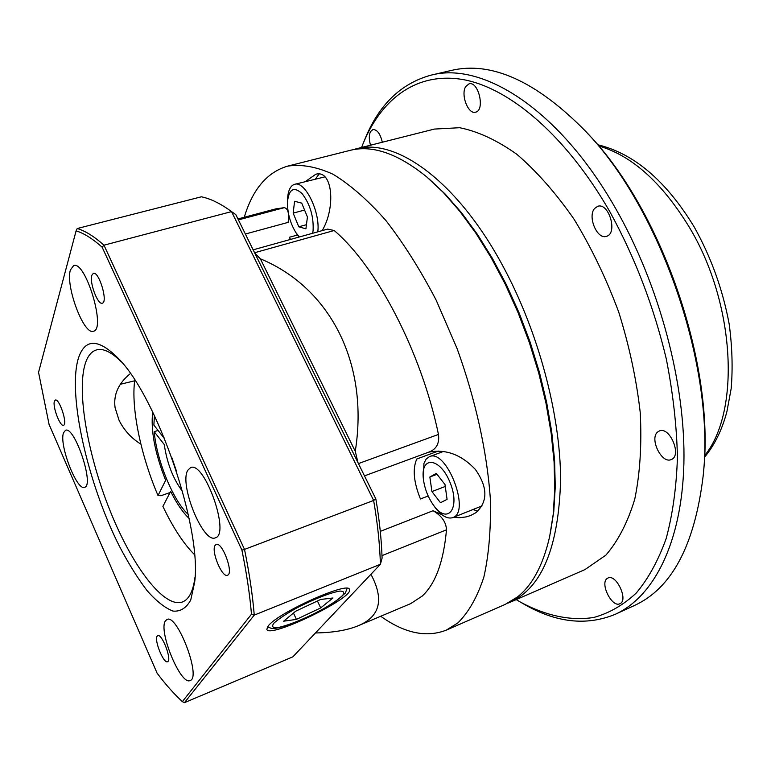 <?xml version="1.0" encoding="UTF-8"?>
<svg xmlns="http://www.w3.org/2000/svg" width="771" height="771" viewBox="0 0 771 771"><rect width="100%" height="100%" fill="white"/><g stroke="black" fill="none" stroke-linecap="round" stroke-linejoin="round"><path stroke-width="1.16" d="M588.022 133.923C662.27 210.724 715.189 365.464 703.518 471.64M615.412 614.236L634.157 605.62C671.676 588.591 694.661 545.463 703.123 476.237C715.527 367.912 661.036 208.584 584.9 130.53C535.816 80.994 491.233 60.967 451.141 70.479L431.047 75.153C482.463 61.314 559.264 109.212 615.537 208.334C659.61 285.135 685.872 384.777 683.887 463.863C681.786 543.035 653.663 596.783 615.412 614.236C586.558 626.158 556.007 622.756 523.76 604.04L521.745 602.874M516.194 599.607L520.386 602.084C545.28 615.547 570.318 621.195 593.853 617.446C609.196 613.205 623.325 605.071 636.258 593.044C648.276 578.742 658.232 560.604 666.144 538.63C672.649 514.594 676.418 487.542 677.43 457.473C676.736 426.055 673.035 393.258 666.327 359.084C653.837 306.694 635.044 257.61 609.919 211.832C566.512 136.159 510.344 88.549 464.007 79.75C417.545 71.269 382.079 98.004 363.372 142.943L361.57 147.473M363.96 141.488L364.837 139.329C378.869 104.789 400.939 83.393 431.047 75.153M352.723 149.786L355.537 148.996C395.436 137.286 456.924 180.549 502.769 265.822C538.187 331.038 560.401 414.162 560.604 479.649C558.792 546.793 542.08 587.608 510.489 602.103L507.781 603.192M465.78 86.487C460.441 94.37 468.151 114.715 475.534 112.181C485.345 110.532 478.579 80.801 469.047 83.837L465.78 86.487M594.634 208.449C587.251 216.439 597.226 239.964 606.478 236.311C618.091 233.565 608.888 202.137 597.679 206.329L594.634 208.449M657.74 431.943C649.115 438.381 661.691 464.229 671.233 459.555C682.296 455.902 669.758 425.978 659.301 430.999L657.74 431.943M607.249 578.433C599.587 583.155 611.981 608.03 619.894 603.712C628.779 600.445 616.222 573.518 607.953 578.028L607.249 578.433M382.339 142.221C380.296 133.769 377.154 129.528 372.923 129.509L370.475 131.668C368.895 135.156 368.914 139.667 370.533 145.208M510.489 602.103L585.025 569.557L605.833 555.178C618.063 541.069 627.719 522.372 634.774 499.097C640.046 473.423 641.867 444.626 640.248 412.707C636.518 379.621 629.338 346.063 618.708 312.043C606.276 278.63 591.405 247.703 574.096 219.272C555.824 193.039 536.751 171.384 516.869 154.316C497.025 140.235 477.953 131.369 459.641 127.707L434.391 129.075L355.537 148.996M163.982 437.147L163.953 437.957L153.872 425.081L154.441 415.617M176.405 470.975L171.702 457.232M188.24 514.45C173.167 500.764 156.465 459.882 154.229 431.702L164.29 444.597C166.979 463.198 173.089 478.858 182.602 491.59M154.229 431.702L158.065 430.44M91.826 275.276C89.253 282.369 97.782 305.21 102.264 303.196C108.335 302.357 98.987 270.958 93.349 273.32L91.826 275.276M215.128 545.348C210.83 550.831 222.087 578.134 227.484 575.224C234.114 573.576 222.193 541.271 216.15 544.471L215.128 545.348M157.139 636.171C153.959 640.103 163.693 664.014 167.567 661.72C172.328 660.545 161.987 633.174 157.737 635.651L157.139 636.171M54.394 401.277C52.409 406.558 60.167 426.989 63.511 425.255C67.964 424.57 59.357 398.106 55.31 400.072L54.394 401.277M268.221 625.956L266.805 629.348C269.012 639.053 355.113 597.342 349.417 589.43C348.791 580.948 278.013 612.608 268.221 625.956M130.405 373.559C118.397 383.264 113.289 394.646 115.091 407.724L119.013 420.147C124.015 430.218 131.311 438.217 140.891 444.154M121.481 361.985C111.458 352 103.063 347.991 96.317 349.967C91.373 351.528 87.701 356.048 85.292 363.507C76.416 391.745 87.923 455.863 110.292 511.269C132.554 566.714 164.146 608.676 182.496 601.949C189.04 599.375 193.213 591.068 195.034 577.036M78.372 358.303C84.945 338.392 98.196 338.353 118.117 358.207C157.014 396.39 202.05 528.077 194.678 582.076L190.726 600.05C186.274 608.097 180.347 611.779 172.955 611.075C164.946 607.962 156.301 601.11 147.01 590.538C137.595 578.144 128.343 563.273 119.235 545.897C87.586 482.983 67.414 394.347 78.372 358.303M70.412 269.956C65.207 285.723 83.866 335.51 93.426 331.222C106.34 329.612 85.6 260.444 73.659 265.571L70.412 269.956M187.777 470.291C178.911 484.246 203.178 543.969 215.369 537.801C230.558 534.438 204.411 460.538 190.562 467.64L187.777 470.291M165.495 620.78C157.891 630.331 180.722 685.911 190.158 680.523C201.636 677.67 177.157 613.398 166.979 619.479L165.495 620.78M63.521 432.791C58.818 444.424 76.878 491.3 84.588 487.291C94.679 485.672 74.585 425.631 65.506 430.295L63.521 432.791M76.098 230.857L38.55 372.354L49.084 424.435L157.13 673.228C165.659 684.532 174.073 694.006 182.361 701.62L251.481 614.208C249.804 594.605 246.624 573.258 241.921 550.157L102.129 247.173C92.626 238.711 83.952 233.276 76.098 230.857L77.225 228.524L201.376 196.798C209.722 198.513 218.694 202.677 228.303 209.288L231.531 211.611L103.969 245.178L244.513 549.405L373.627 500.446L231.531 211.611L235.81 214.608L375.863 498.972C379.438 520.126 381.52 539.845 382.088 558.127L380.392 564.285L254.257 615.104L184.452 702.66L292.884 656.825L380.392 564.285C379.843 544.663 377.588 523.384 373.627 500.446L375.863 498.972M259.172 262.044L353.301 453.155M230.066 210.531L235.81 214.608M77.225 228.524C85.282 230.915 94.197 236.466 103.969 245.178L102.129 247.173M241.921 550.157L244.513 549.405C249.351 573.132 252.599 595.029 254.257 615.104L251.481 614.208M184.452 702.66L182.361 701.62M170.063 492.534L161.023 495.705L158.016 495.541L165.649 480.304C154.913 453.175 150.596 430.401 152.687 411.993M134.78 380.036C130.819 407.367 140.765 455.43 158.016 495.541M189.078 518.391C182.804 512.436 176.665 503.434 170.661 491.378L162.903 506.383C172.993 527.576 183.527 543.651 194.485 554.619M320.63 599.472L295.63 611.239L283.651 621.204L296.411 619.383L320.697 607.924L332.918 597.988L320.63 599.472M317.421 600.985L320.697 607.924M293.462 613.041L296.411 619.383M120.257 384.305L134.684 380.797M438.256 451.074L416.793 459.015C412.437 468.807 413.651 482.126 420.446 498.972L428.184 495.994M297.442 235.03L289.26 237.295L290.551 239.415M370.928 574.299C384.382 599.51 380.122 616.675 358.13 625.782L410.673 603.635L422.18 596.099C435.509 583.772 443.604 561.673 446.486 529.822L382.002 555.621M380.72 616.26C404.505 633.261 426.363 637.887 446.303 630.129L457.887 622.91C468.691 612.241 477.355 596.947 483.88 577.026C488.92 554.561 491.069 528.434 490.337 498.625C487.041 451.941 475.562 399.677 457.164 348.762L436.184 300.198C420.368 269.86 403.561 243.241 385.751 220.333C367.796 200.065 350.246 184.712 333.082 174.265C316.505 166.729 301.355 164.03 287.622 166.141C267.113 172.222 252.657 189.261 244.262 217.268M238.412 219.889L284.297 207.659L275.681 208.902L237.95 218.945M284.297 207.659C288.046 208.507 289.318 213.413 288.123 222.385L289.192 216.767M305.422 181.522L315.753 174.275C332.561 169.244 336.031 207.303 322.182 230.625M253.148 249.823L327.598 229.112L334.171 230.51L254.584 252.734M358.438 463.583L438.468 434.439C421.409 352.135 376.364 266.101 334.171 230.51M438.468 434.439C439.576 443.209 436.521 449.04 429.302 451.941L364.49 475.871M428.58 452.211C445.648 448.789 461.251 454.533 475.379 469.452C487.85 487.291 488.024 501.709 475.88 512.696L470.638 515.529L466.108 516.907L459.892 517.688L453.319 517.399M441.908 514.691L433.071 510.73C441.677 515.77 446.149 522.14 446.486 529.822M428.811 178.679L445.243 194.119L461.54 212.738L477.374 234.297L492.457 258.478L506.48 284.875L519.143 312.987L530.197 342.314L539.411 372.258L546.62 402.24L551.699 431.693L554.58 460.046L555.265 486.79L553.78 511.491L550.243 533.754M446.303 630.129L505.15 604.435L517.514 596.927C532.433 585.141 543.15 565.027 549.656 536.587L553.25 514.074L554.763 489.074L554.079 461.983L551.169 433.244L546.022 403.387L538.717 372.971L529.369 342.594L518.16 312.853L505.313 284.335L491.088 257.581L475.803 233.073L459.747 211.235L443.248 192.393L426.604 176.8C397.72 153.468 372.142 144.669 349.88 150.422L287.622 166.141M473.124 509.544L477.76 511.183M319.184 173.967L315.541 178.891M358.13 625.782C347.268 630.264 333.043 632.663 315.445 632.962M254.825 253.216L260.338 258.786C329.882 287.612 369.309 363.035 355.267 451.295L260.338 258.786M355.267 451.295L358.014 462.735M434.034 505.93C447.884 524.858 460.47 508.291 450.235 482.945C440.366 457.482 420.455 455.237 423.356 478.81C424.551 488.4 427.905 497.17 433.427 505.121L434.034 505.93M434.083 506.046L435.567 508.099C441.841 516.059 447.575 519.23 452.77 517.611C471.168 512.272 446.534 448.259 429.399 456.663L426.141 459.082L423.925 463.429L423.404 479.244M452.77 517.611L482.068 505.892M429.852 477.008L431.933 491.58L440.482 502.731L447.074 499.348L445.012 484.583L436.328 473.394L429.852 477.008L437.032 474.29M445.272 486.453L431.933 491.58M312.621 233.285L313.074 230.789C313.826 216.67 310.144 204.248 302.039 193.531C293.761 186.196 288.894 189.03 287.458 202.041C287.4 213.037 290.214 223.233 295.9 232.62L299.341 236.976M317.787 231.849C320.485 212.121 304.824 180.318 294.57 184.336C290.339 185.744 287.997 190.697 287.535 199.197L287.506 200.142M296.922 234.22L298.955 237.083M325.025 176.838L294.57 184.336M298.782 226.799L305.914 228.823L307.427 216.979L301.712 203.11L294.58 201.279L293.163 213.124L298.782 226.799L306.444 224.698M304.574 210.049L293.163 213.124M704.549 455.69C740.555 412.157 735.573 303.562 689.158 226.973C661.875 182.448 631.69 155.424 598.604 145.912M339.857 591.078C330.692 592.552 313.681 599.183 297.047 607.808C286.619 613.639 278.938 618.718 274.004 623.064C271.411 626.466 272.539 628.018 277.387 627.729C288.248 625.377 302.155 619.874 319.127 611.22C329.082 605.688 336.648 600.744 341.804 596.407C344.868 592.86 344.223 591.078 339.857 591.078M380.286 531.373L433.071 510.73M288.123 222.385L245.361 234.018M597.592 144.707C633.907 153.419 666.105 180.828 694.179 226.915C711.141 257.263 722.812 289.694 729.202 324.205C732.209 346.661 732.874 368.114 731.178 388.565L726.957 411.396C722.099 429.823 714.611 445.108 704.482 457.261M520.386 602.084L523.76 604.04M363.372 142.943L364.837 139.329M119.698 359.932L118.117 358.207M194.87 579.753L194.678 582.076M347.143 588.36L345.244 593.159L335.713 601.39C326.181 607.529 314.925 613.591 301.933 619.576C278.186 629.155 275.739 628.249 271.565 628.423L267.47 626.939M433.427 505.121L434.863 507.145M443.46 451.449L429.399 456.663M295.9 232.62L297.433 235.01M287.458 202.041L287.535 199.197"/></g></svg>
